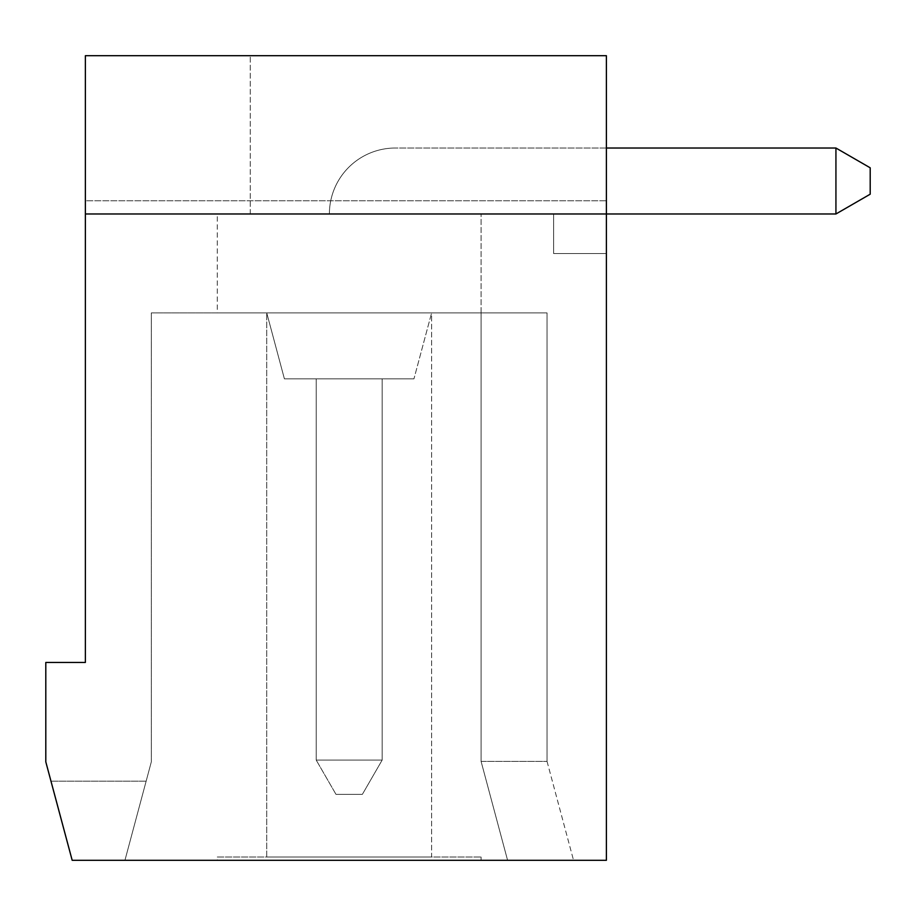 <?xml version="1.0" encoding="UTF-8"?>
<svg xmlns="http://www.w3.org/2000/svg" width="916" height="916" viewBox="0 0 916 916"><rect width="100%" height="100%" fill="white"/><g stroke="black" fill="none" stroke-linecap="round" stroke-linejoin="round"><path stroke-width="0.69" stroke-dasharray="4.58 3.44" d="M431.619 857.01L266.739 857.01L431.619 857.01L431.619 312.906L266.739 312.906L431.619 312.906L266.739 312.906L431.619 312.906L266.739 312.906L431.619 312.906L266.739 312.906L431.619 312.906L431.619 857.01L266.739 857.01L431.619 857.01M85.371 213.978L85.371 55.693L606.392 55.693L250.251 55.693L606.392 55.693L606.392 200.787L85.371 200.787L85.371 55.693L606.392 55.693L606.392 200.787L85.371 200.787L85.371 55.693L606.392 55.693L250.251 55.693L606.392 55.693L606.392 213.978L85.371 213.978L606.392 213.978L606.392 860.307L72.181 860.307L573.542 860.307L507.59 860.307L573.542 860.307L507.59 860.307L481.083 761.379L481.083 312.906L151.323 312.906L151.323 761.849L124.942 860.307L507.59 860.307L481.083 761.379L507.59 860.307L481.083 761.379L547.035 761.379L481.083 761.379L507.59 860.307L481.083 761.379L547.035 761.379L481.083 761.379L481.083 312.906L151.323 312.906L151.323 761.849L124.942 860.307L146.148 781.165L124.942 860.307L146.148 781.165L50.975 781.165L72.181 860.307L124.942 860.307L72.181 860.307L45.8 761.849L45.8 662.451L85.371 662.451L85.371 213.978L606.392 213.978L329.394 213.978A65.952 65.952 0 0 1 395.346 148.026A65.952 65.952 0 0 0 329.394 213.978A65.952 65.952 0 0 1 395.346 148.026L835.93 148.026L870.2 167.811L870.2 194.192L870.2 167.811L835.93 148.026L835.93 213.978L329.394 213.978A65.952 65.952 0 0 1 395.346 148.026L835.93 148.026L835.93 213.978L553.63 213.978L553.63 253.549L553.63 213.978L553.63 253.549L606.392 253.549L553.63 253.549L606.392 253.549L553.63 253.549L553.63 213.978L835.93 213.978L835.93 148.026L870.2 167.811L870.2 194.192L835.93 213.978M217.275 213.978L481.083 213.978L217.275 213.978L481.083 213.978L217.275 213.978L217.275 312.906L547.035 312.906L481.083 312.906L547.035 312.906L481.083 312.906L481.083 761.379L481.083 312.906L481.083 761.379L481.083 312.906L217.275 312.906L217.275 213.978M606.392 55.693L606.392 253.549L606.392 55.693M217.275 857.01L481.083 857.01L217.275 857.01L481.083 857.01L217.275 857.01L217.275 860.307L481.083 860.307L217.275 860.307L481.083 860.307L481.083 857.01L481.083 860.307L217.275 860.307L217.275 857.01M72.181 860.307L50.975 781.165L72.181 860.307L50.975 781.165L146.148 781.165L124.942 860.307L72.181 860.307M50.975 781.165L146.148 781.165L50.975 781.165M413.952 378.858L284.407 378.858L413.952 378.858L431.619 312.906L413.952 378.858L284.407 378.858L413.952 378.858M481.083 860.307L481.083 857.01L481.083 860.307M335.989 794.355L316.203 760.085L335.989 794.355L362.37 794.355L335.989 794.355L362.37 794.355L382.155 760.085L362.37 794.355L335.989 794.355L316.203 760.085L316.203 378.858L316.203 760.085L382.155 760.085L316.203 760.085L382.155 760.085L362.37 794.355L382.155 760.085L316.203 760.085L335.989 794.355M382.155 378.858L382.155 760.085L382.155 378.858L316.203 378.858L382.155 378.858L382.155 760.085L382.155 378.858L316.203 378.858L382.155 378.858M250.251 213.978L250.251 55.693L250.251 213.978M606.392 148.026L395.346 148.026L606.392 148.026M316.203 378.858L316.203 760.085L316.203 378.858M217.275 312.906L481.083 312.906L217.275 312.906M266.739 857.01L266.739 312.906L266.739 857.01M547.035 761.379L573.542 860.307L547.035 761.379L547.035 312.906L547.035 761.379M284.407 378.858L266.739 312.906L284.407 378.858M481.083 312.906L481.083 213.978L481.083 312.906"/><path stroke-width="1.37" d="M835.93 213.978L870.2 194.192L870.2 167.811L835.93 148.026L835.93 213.978L606.392 213.978L606.392 860.307L72.181 860.307L45.8 761.849L45.8 662.451L85.371 662.451L85.371 213.978L606.392 213.978L606.392 55.693L85.371 55.693L85.371 213.978M835.93 148.026L606.392 148.026L835.93 148.026"/></g></svg>
